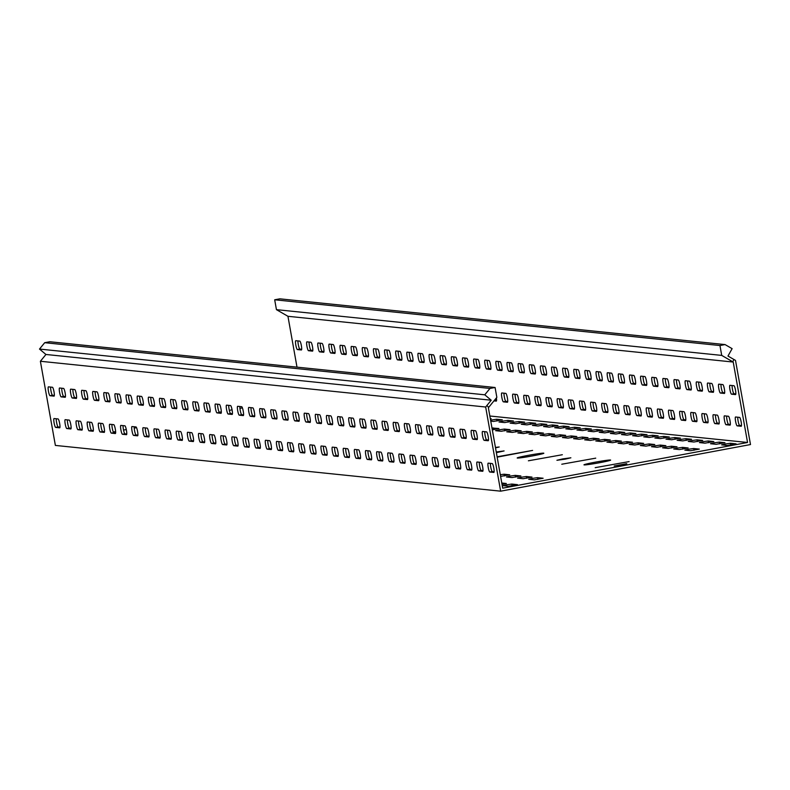 <?xml version="1.0" encoding="UTF-8"?>
<svg xmlns="http://www.w3.org/2000/svg" width="790" height="790" viewBox="0 0 790 790"><rect width="100%" height="100%" fill="white"/><g stroke="black" fill="none" stroke-linecap="round" stroke-linejoin="round"><path stroke-width="1.19" d="M532.835 455.85A13.529 0.652 -10.1 0 0 543.826 453.233A13.529 0.652 -10.1 0 0 528.164 455.366A13.529 0.652 -10.1 0 0 517.183 457.983A13.529 0.652 -10.1 0 0 532.835 455.85M496.367 452.65L504.089 450.932L496.248 451.979M599.63 462.703A13.529 0.652 -10.1 0 0 610.621 460.096A13.529 0.652 -10.1 0 0 594.959 462.229A13.529 0.652 -10.1 0 0 583.968 464.846A13.529 0.652 -10.1 0 0 599.63 462.703M565.126 459.158L570.874 457.795L562.678 458.911L556.92 460.284L565.126 459.158M510.399 430.945L506.736 431.814L512.374 432.416L521.183 430.807L515.554 430.214L510.399 430.945M499.27 429.8L495.607 430.678L501.235 431.271L510.054 429.661L504.415 429.069L499.27 429.8M532.658 433.236L529.004 434.105L534.633 434.707L543.451 433.098L537.812 432.495L532.658 433.236M521.528 432.091L517.865 432.959L523.503 433.562L532.312 431.952L526.683 431.36L521.528 432.091M599.452 440.099L595.788 440.968L601.427 441.561L610.236 439.961L604.607 439.359L599.452 440.099M588.323 438.954L584.659 439.823L590.298 440.425L599.106 438.815L593.468 438.213L588.323 438.954M621.72 442.38L618.057 443.259L623.685 443.852L632.504 442.242L626.865 441.65L621.72 442.38M610.581 441.245L606.918 442.114L612.556 442.706L621.375 441.106L615.736 440.504L610.581 441.245M554.926 435.527L551.262 436.396L556.901 436.988L565.709 435.379L560.08 434.786L554.926 435.527M543.796 434.382L540.133 435.25L545.762 435.843L554.58 434.243L548.941 433.641L543.796 434.382M577.184 437.808L573.53 438.677L579.159 439.279L587.977 437.67L582.339 437.077L577.184 437.808M566.055 436.663L562.391 437.541L568.03 438.134L576.838 436.524L571.21 435.932L566.055 436.663M688.505 449.243L684.841 450.122L690.48 450.715L699.298 449.105L693.66 448.513L688.505 449.243M521.222 477.239L517.559 478.118L523.187 478.71L532.006 477.101L526.367 476.508L521.222 477.239M677.376 448.108L673.712 448.977L679.351 449.569L688.159 447.969L682.53 447.367L677.376 448.108M510.083 476.103L506.42 476.972L512.058 477.565L520.877 475.965L515.238 475.363L510.083 476.103M532.351 478.385L528.688 479.254L534.326 479.856L543.135 478.246L537.506 477.654L532.351 478.385M643.978 444.671L640.315 445.54L645.953 446.143L654.762 444.533L649.133 443.941L643.978 444.671M632.849 443.526L629.186 444.405L634.824 444.997L643.633 443.388L638.004 442.795L632.849 443.526M666.246 446.962L662.583 447.831L668.212 448.424L677.03 446.824L671.391 446.222L666.246 446.962M655.107 445.817L651.454 446.686L657.082 447.288L665.901 445.678L660.262 445.076L655.107 445.817M536.064 424.546L532.401 425.415L538.039 426.017L546.848 424.408L541.219 423.815L536.064 424.546M524.935 423.401L521.272 424.279L526.9 424.872L535.719 423.262L530.08 422.67L524.935 423.401M558.323 426.837L554.669 427.706L560.298 428.299L569.116 426.699L563.477 426.096L558.323 426.837M547.194 425.692L543.53 426.56L549.168 427.163L557.977 425.553L552.348 424.951L547.194 425.692M490.758 421.159L493.513 421.435L502.322 419.836L496.683 419.233L490.58 420.152M513.796 422.255L510.133 423.134L515.771 423.726L524.59 422.117L518.951 421.524L513.796 422.255M502.667 421.119L499.004 421.988L504.642 422.581L513.451 420.981L507.822 420.379L502.667 421.119M625.117 433.7L621.454 434.569L627.092 435.162L635.901 433.562L630.272 432.959L625.117 433.7M613.988 432.555L610.324 433.424L615.963 434.026L624.771 432.416L619.133 431.814L613.988 432.555M647.385 435.981L643.722 436.86L649.35 437.453L658.169 435.843L652.53 435.25L647.385 435.981M636.246 434.846L632.593 435.715L638.221 436.307L647.04 434.697L641.401 434.105L636.246 434.846M580.591 429.118L576.927 429.997L582.566 430.59L591.374 428.98L585.745 428.387L580.591 429.118M569.462 427.983L565.798 428.851L571.427 429.444L580.245 427.844L574.606 427.242L569.462 427.983M602.859 431.409L599.195 432.278L604.824 432.881L613.642 431.271L608.004 430.678L602.859 431.409M591.72 430.264L588.056 431.133L593.695 431.735L602.513 430.125L596.875 429.533L591.72 430.264M714.17 442.844L710.506 443.723L716.145 444.316L724.963 442.706L719.325 442.114L714.17 442.844M703.041 441.709L699.377 442.578L705.016 443.17L713.824 441.561L708.196 440.968L703.041 441.709M506.686 484.784L503.023 485.662L508.661 486.255L517.47 484.645L511.841 484.053L506.686 484.784M725.309 443.99L721.645 444.859L727.274 445.461L736.092 443.852L730.454 443.259L725.309 443.99M669.644 438.272L665.98 439.141L671.619 439.744L680.427 438.134L674.798 437.541L669.644 438.272M658.514 437.127L654.851 437.996L660.489 438.598L669.298 436.988L663.669 436.396L658.514 437.127M691.912 440.563L688.248 441.432L693.887 442.025L702.695 440.425L697.057 439.823L691.912 440.563M680.773 439.418L677.119 440.287L682.748 440.889L691.566 439.279L685.927 438.677L680.773 439.418M488.161 436.386A4.513 0.751 -100.6 0 0 486.591 431.873L482.581 431.459A4.513 0.751 -100.6 0 0 482.542 431.459A4.513 0.751 -100.6 0 0 482.611 435.922A4.513 0.751 -100.6 0 0 484.161 440.336L488.171 440.741A4.513 0.751 -100.6 0 0 488.21 440.741A4.513 0.751 -100.6 0 0 488.161 436.386M477.022 435.241A4.513 0.751 -100.6 0 0 475.462 430.728L471.452 430.313A4.513 0.751 -100.6 0 0 471.413 430.323A4.513 0.751 -100.6 0 0 471.482 434.786A4.513 0.751 -100.6 0 0 473.032 439.191L477.041 439.605A4.513 0.751 -100.6 0 0 477.071 439.596A4.513 0.751 -100.6 0 0 477.022 435.241M465.893 434.105A4.513 0.751 -100.6 0 0 464.322 429.582L460.313 429.177A4.513 0.751 -100.6 0 0 460.284 429.177A4.513 0.751 -100.6 0 0 460.353 433.641A4.513 0.751 -100.6 0 0 461.893 438.045L465.903 438.46A4.513 0.751 -100.6 0 0 465.942 438.46A4.513 0.751 -100.6 0 0 465.893 434.105M454.764 432.959A4.513 0.751 -100.6 0 0 453.193 428.447L449.184 428.032A4.513 0.751 -100.6 0 0 449.145 428.032A4.513 0.751 -100.6 0 0 449.214 432.495A4.513 0.751 -100.6 0 0 450.764 436.9L454.773 437.314A4.513 0.751 -100.6 0 0 454.813 437.314A4.513 0.751 -100.6 0 0 454.764 432.959M443.634 431.814A4.513 0.751 -100.6 0 0 442.064 427.301L438.055 426.886A4.513 0.751 -100.6 0 0 438.016 426.886A4.513 0.751 -100.6 0 0 438.085 431.35A4.513 0.751 -100.6 0 0 439.635 435.754L443.644 436.169A4.513 0.751 -100.6 0 0 443.674 436.169A4.513 0.751 -100.6 0 0 443.634 431.814M432.495 430.669A4.513 0.751 -100.6 0 0 430.925 426.156L426.926 425.741A4.513 0.751 -100.6 0 0 426.886 425.741A4.513 0.751 -100.6 0 0 426.956 430.204A4.513 0.751 -100.6 0 0 428.506 434.619L432.505 435.023A4.513 0.751 -100.6 0 0 432.545 435.023A4.513 0.751 -100.6 0 0 432.495 430.669M421.366 429.523A4.513 0.751 -100.6 0 0 419.796 425.01L415.787 424.595A4.513 0.751 -100.6 0 0 415.757 424.595A4.513 0.751 -100.6 0 0 415.817 429.059A4.513 0.751 -100.6 0 0 417.367 433.473L421.376 433.878A4.513 0.751 -100.6 0 0 421.416 433.878A4.513 0.751 -100.6 0 0 421.366 429.523M410.237 428.387A4.513 0.751 -100.6 0 0 408.667 423.865L404.658 423.46A4.513 0.751 -100.6 0 0 404.618 423.46A4.513 0.751 -100.6 0 0 404.687 427.923A4.513 0.751 -100.6 0 0 406.238 432.328L410.247 432.742A4.513 0.751 -100.6 0 0 410.287 432.732A4.513 0.751 -100.6 0 0 410.237 428.387M399.108 427.242A4.513 0.751 -100.6 0 0 397.538 422.719L393.529 422.314A4.513 0.751 -100.6 0 0 393.489 422.314A4.513 0.751 -100.6 0 0 393.558 426.778A4.513 0.751 -100.6 0 0 395.109 431.182L399.118 431.597A4.513 0.751 -100.6 0 0 399.147 431.597A4.513 0.751 -100.6 0 0 399.108 427.242M387.969 426.096A4.513 0.751 -100.6 0 0 386.399 421.584L382.39 421.169A4.513 0.751 -100.6 0 0 382.36 421.169A4.513 0.751 -100.6 0 0 382.429 425.632A4.513 0.751 -100.6 0 0 383.979 430.037L387.979 430.451A4.513 0.751 -100.6 0 0 388.018 430.451A4.513 0.751 -100.6 0 0 387.969 426.096M376.84 424.951A4.513 0.751 -100.6 0 0 375.27 420.438L371.26 420.023A4.513 0.751 -100.6 0 0 371.221 420.023A4.513 0.751 -100.6 0 0 371.29 424.487A4.513 0.751 -100.6 0 0 372.841 428.891L376.85 429.306A4.513 0.751 -100.6 0 0 376.889 429.306A4.513 0.751 -100.6 0 0 376.84 424.951M365.711 423.805A4.513 0.751 -100.6 0 0 364.141 419.293L360.131 418.878A4.513 0.751 -100.6 0 0 360.092 418.878A4.513 0.751 -100.6 0 0 360.161 423.341A4.513 0.751 -100.6 0 0 361.711 427.755L365.721 428.16A4.513 0.751 -100.6 0 0 365.76 428.16A4.513 0.751 -100.6 0 0 365.711 423.805M354.572 422.66A4.513 0.751 -100.6 0 0 353.002 418.147L349.002 417.732A4.513 0.751 -100.6 0 0 348.963 417.742A4.513 0.751 -100.6 0 0 349.032 422.206A4.513 0.751 -100.6 0 0 350.582 426.61L354.582 427.015A4.513 0.751 -100.6 0 0 354.621 427.015A4.513 0.751 -100.6 0 0 354.572 422.66M343.443 421.524A4.513 0.751 -100.6 0 0 341.873 417.001L337.863 416.597A4.513 0.751 -100.6 0 0 337.834 416.597A4.513 0.751 -100.6 0 0 337.893 421.06A4.513 0.751 -100.6 0 0 339.443 425.464L343.453 425.879A4.513 0.751 -100.6 0 0 343.492 425.879A4.513 0.751 -100.6 0 0 343.443 421.524M332.313 420.379A4.513 0.751 -100.6 0 0 330.743 415.856L326.734 415.451A4.513 0.751 -100.6 0 0 326.695 415.451A4.513 0.751 -100.6 0 0 326.764 419.915A4.513 0.751 -100.6 0 0 328.314 424.319L332.323 424.734A4.513 0.751 -100.6 0 0 332.363 424.734A4.513 0.751 -100.6 0 0 332.313 420.379M321.184 419.233A4.513 0.751 -100.6 0 0 319.614 414.72L315.605 414.306A4.513 0.751 -100.6 0 0 315.566 414.306A4.513 0.751 -100.6 0 0 315.635 418.769A4.513 0.751 -100.6 0 0 317.185 423.173L321.194 423.588A4.513 0.751 -100.6 0 0 321.224 423.588A4.513 0.751 -100.6 0 0 321.184 419.233M310.045 418.088A4.513 0.751 -100.6 0 0 308.475 413.575L304.476 413.16A4.513 0.751 -100.6 0 0 304.436 413.16A4.513 0.751 -100.6 0 0 304.506 417.624A4.513 0.751 -100.6 0 0 306.056 422.028L310.055 422.443A4.513 0.751 -100.6 0 0 310.095 422.443A4.513 0.751 -100.6 0 0 310.045 418.088M298.916 416.942A4.513 0.751 -100.6 0 0 297.346 412.429L293.337 412.015A4.513 0.751 -100.6 0 0 293.297 412.015A4.513 0.751 -100.6 0 0 293.366 416.478A4.513 0.751 -100.6 0 0 294.917 420.892L298.926 421.297A4.513 0.751 -100.6 0 0 298.966 421.297A4.513 0.751 -100.6 0 0 298.916 416.942M287.787 415.797A4.513 0.751 -100.6 0 0 286.217 411.284L282.208 410.869A4.513 0.751 -100.6 0 0 282.168 410.879A4.513 0.751 -100.6 0 0 282.237 415.343A4.513 0.751 -100.6 0 0 283.788 419.747L287.797 420.162A4.513 0.751 -100.6 0 0 287.837 420.152A4.513 0.751 -100.6 0 0 287.787 415.797M276.648 414.661A4.513 0.751 -100.6 0 0 275.088 410.138L271.079 409.734A4.513 0.751 -100.6 0 0 271.039 409.734A4.513 0.751 -100.6 0 0 271.108 414.197A4.513 0.751 -100.6 0 0 272.659 418.601L276.668 419.016A4.513 0.751 -100.6 0 0 276.697 419.016A4.513 0.751 -100.6 0 0 276.648 414.661M265.519 413.516A4.513 0.751 -100.6 0 0 263.949 408.993L259.94 408.588A4.513 0.751 -100.6 0 0 259.91 408.588A4.513 0.751 -100.6 0 0 259.979 413.051A4.513 0.751 -100.6 0 0 261.52 417.456L265.529 417.871A4.513 0.751 -100.6 0 0 265.568 417.871A4.513 0.751 -100.6 0 0 265.519 413.516M254.39 412.37A4.513 0.751 -100.6 0 0 252.82 407.857L248.811 407.443A4.513 0.751 -100.6 0 0 248.771 407.443A4.513 0.751 -100.6 0 0 248.84 411.906A4.513 0.751 -100.6 0 0 250.391 416.31L254.4 416.725A4.513 0.751 -100.6 0 0 254.439 416.725A4.513 0.751 -100.6 0 0 254.39 412.37M243.261 411.225A4.513 0.751 -100.6 0 0 241.691 406.712L237.681 406.297A4.513 0.751 -100.6 0 0 237.642 406.297A4.513 0.751 -100.6 0 0 237.711 410.76A4.513 0.751 -100.6 0 0 239.261 415.175L243.271 415.579A4.513 0.751 -100.6 0 0 243.31 415.579A4.513 0.751 -100.6 0 0 243.261 411.225M232.122 410.079A4.513 0.751 -100.6 0 0 230.552 405.566L226.552 405.151A4.513 0.751 -100.6 0 0 226.513 405.151A4.513 0.751 -100.6 0 0 226.582 409.615A4.513 0.751 -100.6 0 0 228.132 414.029L232.132 414.434A4.513 0.751 -100.6 0 0 232.171 414.434A4.513 0.751 -100.6 0 0 232.122 410.079M220.993 408.934A4.513 0.751 -100.6 0 0 219.422 404.421L215.413 404.006A4.513 0.751 -100.6 0 0 215.384 404.016A4.513 0.751 -100.6 0 0 215.443 408.479A4.513 0.751 -100.6 0 0 216.993 412.884L221.003 413.298A4.513 0.751 -100.6 0 0 221.042 413.288A4.513 0.751 -100.6 0 0 220.993 408.934M209.864 407.798A4.513 0.751 -100.6 0 0 208.293 403.275L204.284 402.87A4.513 0.751 -100.6 0 0 204.245 402.87A4.513 0.751 -100.6 0 0 204.314 407.334A4.513 0.751 -100.6 0 0 205.864 411.738L209.873 412.153A4.513 0.751 -100.6 0 0 209.913 412.153A4.513 0.751 -100.6 0 0 209.864 407.798M198.734 406.653A4.513 0.751 -100.6 0 0 197.164 402.13L193.155 401.725A4.513 0.751 -100.6 0 0 193.115 401.725A4.513 0.751 -100.6 0 0 193.185 406.188A4.513 0.751 -100.6 0 0 194.735 410.593L198.744 411.007A4.513 0.751 -100.6 0 0 198.774 411.007A4.513 0.751 -100.6 0 0 198.734 406.653M187.595 405.507A4.513 0.751 -100.6 0 0 186.025 400.994L182.016 400.579A4.513 0.751 -100.6 0 0 181.986 400.579A4.513 0.751 -100.6 0 0 182.056 405.043A4.513 0.751 -100.6 0 0 183.606 409.447L187.605 409.862A4.513 0.751 -100.6 0 0 187.645 409.862A4.513 0.751 -100.6 0 0 187.595 405.507M176.466 404.362A4.513 0.751 -100.6 0 0 174.896 399.849L170.887 399.434A4.513 0.751 -100.6 0 0 170.847 399.434A4.513 0.751 -100.6 0 0 170.917 403.897A4.513 0.751 -100.6 0 0 172.467 408.312L176.476 408.716A4.513 0.751 -100.6 0 0 176.516 408.716A4.513 0.751 -100.6 0 0 176.466 404.362M165.337 403.216A4.513 0.751 -100.6 0 0 163.767 398.703L159.758 398.288A4.513 0.751 -100.6 0 0 159.718 398.288A4.513 0.751 -100.6 0 0 159.787 402.752A4.513 0.751 -100.6 0 0 161.338 407.166L165.347 407.571A4.513 0.751 -100.6 0 0 165.386 407.571A4.513 0.751 -100.6 0 0 165.337 403.216M154.198 402.08A4.513 0.751 -100.6 0 0 152.628 397.558L148.629 397.143A4.513 0.751 -100.6 0 0 148.589 397.153A4.513 0.751 -100.6 0 0 148.658 401.616A4.513 0.751 -100.6 0 0 150.209 406.021L154.218 406.435A4.513 0.751 -100.6 0 0 154.248 406.425A4.513 0.751 -100.6 0 0 154.198 402.08M76.275 394.072A4.513 0.751 -100.6 0 0 74.714 389.549L70.705 389.144A4.513 0.751 -100.6 0 0 70.666 389.144A4.513 0.751 -100.6 0 0 70.735 393.608A4.513 0.751 -100.6 0 0 72.285 398.012L76.294 398.427A4.513 0.751 -100.6 0 0 76.324 398.427A4.513 0.751 -100.6 0 0 76.275 394.072M87.413 395.217A4.513 0.751 -100.6 0 0 85.843 390.695L81.834 390.29A4.513 0.751 -100.6 0 0 81.795 390.29A4.513 0.751 -100.6 0 0 81.864 394.753A4.513 0.751 -100.6 0 0 83.414 399.157L87.423 399.572A4.513 0.751 -100.6 0 0 87.463 399.562A4.513 0.751 -100.6 0 0 87.413 395.217M98.543 396.353A4.513 0.751 -100.6 0 0 96.973 391.84L92.963 391.425A4.513 0.751 -100.6 0 0 92.924 391.425A4.513 0.751 -100.6 0 0 92.993 395.889A4.513 0.751 -100.6 0 0 94.543 400.303L98.552 400.708A4.513 0.751 -100.6 0 0 98.592 400.708A4.513 0.751 -100.6 0 0 98.543 396.353M109.672 397.498A4.513 0.751 -100.6 0 0 108.102 392.986L104.102 392.571A4.513 0.751 -100.6 0 0 104.063 392.571A4.513 0.751 -100.6 0 0 104.132 397.034A4.513 0.751 -100.6 0 0 105.682 401.448L109.682 401.853A4.513 0.751 -100.6 0 0 109.721 401.853A4.513 0.751 -100.6 0 0 109.672 397.498M120.811 398.644A4.513 0.751 -100.6 0 0 119.241 394.131L115.231 393.716A4.513 0.751 -100.6 0 0 115.192 393.716A4.513 0.751 -100.6 0 0 115.261 398.18A4.513 0.751 -100.6 0 0 116.811 402.584L120.821 402.999A4.513 0.751 -100.6 0 0 120.85 402.999A4.513 0.751 -100.6 0 0 120.811 398.644M54.016 391.781A4.513 0.751 -100.6 0 0 52.446 387.268L48.437 386.853A4.513 0.751 -100.6 0 0 48.397 386.853A4.513 0.751 -100.6 0 0 48.467 391.317A4.513 0.751 -100.6 0 0 50.017 395.721L54.026 396.136A4.513 0.751 -100.6 0 0 54.066 396.136A4.513 0.751 -100.6 0 0 54.016 391.781M131.94 399.789A4.513 0.751 -100.6 0 0 130.37 395.276L126.361 394.862A4.513 0.751 -100.6 0 0 126.321 394.862A4.513 0.751 -100.6 0 0 126.39 399.325A4.513 0.751 -100.6 0 0 127.941 403.729L131.95 404.144A4.513 0.751 -100.6 0 0 131.989 404.144A4.513 0.751 -100.6 0 0 131.94 399.789M143.069 400.935A4.513 0.751 -100.6 0 0 141.499 396.412L137.49 396.007A4.513 0.751 -100.6 0 0 137.46 396.007A4.513 0.751 -100.6 0 0 137.519 400.471A4.513 0.751 -100.6 0 0 139.07 404.875L143.079 405.29A4.513 0.751 -100.6 0 0 143.118 405.29A4.513 0.751 -100.6 0 0 143.069 400.935M65.145 392.926A4.513 0.751 -100.6 0 0 63.575 388.413L59.566 387.999A4.513 0.751 -100.6 0 0 59.536 387.999A4.513 0.751 -100.6 0 0 59.605 392.462A4.513 0.751 -100.6 0 0 61.146 396.866L65.155 397.281A4.513 0.751 -100.6 0 0 65.195 397.281A4.513 0.751 -100.6 0 0 65.145 392.926M735.51 390.23A4.513 0.751 -100.6 0 0 733.94 385.718L729.93 385.303A4.513 0.751 -100.6 0 0 729.901 385.303A4.513 0.751 -100.6 0 0 729.96 389.766A4.513 0.751 -100.6 0 0 731.51 394.18L735.52 394.585A4.513 0.751 -100.6 0 0 735.559 394.585A4.513 0.751 -100.6 0 0 735.51 390.23M724.381 389.085A4.513 0.751 -100.6 0 0 722.811 384.572L718.801 384.157A4.513 0.751 -100.6 0 0 718.762 384.167A4.513 0.751 -100.6 0 0 718.831 388.631A4.513 0.751 -100.6 0 0 720.381 393.035L724.39 393.44A4.513 0.751 -100.6 0 0 724.43 393.44A4.513 0.751 -100.6 0 0 724.381 389.085M713.251 387.949A4.513 0.751 -100.6 0 0 711.681 383.426L707.672 383.022A4.513 0.751 -100.6 0 0 707.633 383.022A4.513 0.751 -100.6 0 0 707.702 387.485A4.513 0.751 -100.6 0 0 709.252 391.889L713.261 392.304A4.513 0.751 -100.6 0 0 713.291 392.304A4.513 0.751 -100.6 0 0 713.251 387.949M702.113 386.804A4.513 0.751 -100.6 0 0 700.542 382.281L696.543 381.876A4.513 0.751 -100.6 0 0 696.504 381.876A4.513 0.751 -100.6 0 0 696.573 386.34A4.513 0.751 -100.6 0 0 698.123 390.744L702.122 391.159A4.513 0.751 -100.6 0 0 702.162 391.159A4.513 0.751 -100.6 0 0 702.113 386.804M690.983 385.658A4.513 0.751 -100.6 0 0 689.413 381.145L685.404 380.731A4.513 0.751 -100.6 0 0 685.365 380.731A4.513 0.751 -100.6 0 0 685.434 385.194A4.513 0.751 -100.6 0 0 686.984 389.598L690.993 390.013A4.513 0.751 -100.6 0 0 691.033 390.013A4.513 0.751 -100.6 0 0 690.983 385.658M679.854 384.513A4.513 0.751 -100.6 0 0 678.284 380L674.275 379.585A4.513 0.751 -100.6 0 0 674.235 379.585A4.513 0.751 -100.6 0 0 674.305 384.049A4.513 0.751 -100.6 0 0 675.855 388.453L679.864 388.868A4.513 0.751 -100.6 0 0 679.904 388.868A4.513 0.751 -100.6 0 0 679.854 384.513M668.715 383.367A4.513 0.751 -100.6 0 0 667.155 378.854L663.146 378.44A4.513 0.751 -100.6 0 0 663.106 378.44A4.513 0.751 -100.6 0 0 663.175 382.903A4.513 0.751 -100.6 0 0 664.726 387.317L668.735 387.722A4.513 0.751 -100.6 0 0 668.765 387.722A4.513 0.751 -100.6 0 0 668.715 383.367M657.586 382.222A4.513 0.751 -100.6 0 0 656.016 377.709L652.007 377.294A4.513 0.751 -100.6 0 0 651.977 377.304A4.513 0.751 -100.6 0 0 652.046 381.768A4.513 0.751 -100.6 0 0 653.587 386.172L657.596 386.587A4.513 0.751 -100.6 0 0 657.636 386.577A4.513 0.751 -100.6 0 0 657.586 382.222M646.457 381.086A4.513 0.751 -100.6 0 0 644.887 376.563L640.878 376.159A4.513 0.751 -100.6 0 0 640.838 376.159A4.513 0.751 -100.6 0 0 640.907 380.622A4.513 0.751 -100.6 0 0 642.458 385.026L646.467 385.441A4.513 0.751 -100.6 0 0 646.506 385.441A4.513 0.751 -100.6 0 0 646.457 381.086M635.328 379.941A4.513 0.751 -100.6 0 0 633.758 375.418L629.749 375.013A4.513 0.751 -100.6 0 0 629.709 375.013A4.513 0.751 -100.6 0 0 629.778 379.476A4.513 0.751 -100.6 0 0 631.329 383.881L635.338 384.296A4.513 0.751 -100.6 0 0 635.377 384.296A4.513 0.751 -100.6 0 0 635.328 379.941M624.189 378.795A4.513 0.751 -100.6 0 0 622.619 374.282L618.619 373.868A4.513 0.751 -100.6 0 0 618.58 373.868A4.513 0.751 -100.6 0 0 618.649 378.331A4.513 0.751 -100.6 0 0 620.199 382.735L624.199 383.15A4.513 0.751 -100.6 0 0 624.238 383.15A4.513 0.751 -100.6 0 0 624.189 378.795M613.06 377.65A4.513 0.751 -100.6 0 0 611.49 373.137L607.48 372.722A4.513 0.751 -100.6 0 0 607.451 372.722A4.513 0.751 -100.6 0 0 607.51 377.185A4.513 0.751 -100.6 0 0 609.06 381.6L613.07 382.005A4.513 0.751 -100.6 0 0 613.109 382.005A4.513 0.751 -100.6 0 0 613.06 377.65M601.931 376.504A4.513 0.751 -100.6 0 0 600.361 371.991L596.351 371.577A4.513 0.751 -100.6 0 0 596.312 371.577A4.513 0.751 -100.6 0 0 596.381 376.04A4.513 0.751 -100.6 0 0 597.931 380.454L601.94 380.859A4.513 0.751 -100.6 0 0 601.98 380.859A4.513 0.751 -100.6 0 0 601.931 376.504M590.802 375.359A4.513 0.751 -100.6 0 0 589.231 370.846L585.222 370.431A4.513 0.751 -100.6 0 0 585.183 370.441A4.513 0.751 -100.6 0 0 585.252 374.904A4.513 0.751 -100.6 0 0 586.802 379.309L590.811 379.723A4.513 0.751 -100.6 0 0 590.841 379.714A4.513 0.751 -100.6 0 0 590.802 375.359M579.663 374.223A4.513 0.751 -100.6 0 0 578.092 369.7L574.083 369.295A4.513 0.751 -100.6 0 0 574.054 369.295A4.513 0.751 -100.6 0 0 574.123 373.759A4.513 0.751 -100.6 0 0 575.673 378.163L579.672 378.578A4.513 0.751 -100.6 0 0 579.712 378.578A4.513 0.751 -100.6 0 0 579.663 374.223M568.533 373.078A4.513 0.751 -100.6 0 0 566.963 368.555L562.954 368.15A4.513 0.751 -100.6 0 0 562.914 368.15A4.513 0.751 -100.6 0 0 562.984 372.613A4.513 0.751 -100.6 0 0 564.534 377.018L568.543 377.432A4.513 0.751 -100.6 0 0 568.583 377.432A4.513 0.751 -100.6 0 0 568.533 373.078M557.404 371.932A4.513 0.751 -100.6 0 0 555.834 367.419L551.825 367.004A4.513 0.751 -100.6 0 0 551.785 367.004A4.513 0.751 -100.6 0 0 551.855 371.468A4.513 0.751 -100.6 0 0 553.405 375.872L557.414 376.287A4.513 0.751 -100.6 0 0 557.454 376.287A4.513 0.751 -100.6 0 0 557.404 371.932M546.265 370.787A4.513 0.751 -100.6 0 0 544.695 366.274L540.696 365.859A4.513 0.751 -100.6 0 0 540.656 365.859A4.513 0.751 -100.6 0 0 540.725 370.322A4.513 0.751 -100.6 0 0 542.276 374.737L546.285 375.141A4.513 0.751 -100.6 0 0 546.315 375.141A4.513 0.751 -100.6 0 0 546.265 370.787M535.136 369.641A4.513 0.751 -100.6 0 0 533.566 365.128L529.557 364.713A4.513 0.751 -100.6 0 0 529.527 364.713A4.513 0.751 -100.6 0 0 529.586 369.177A4.513 0.751 -100.6 0 0 531.137 373.591L535.146 373.996A4.513 0.751 -100.6 0 0 535.186 373.996A4.513 0.751 -100.6 0 0 535.136 369.641M524.007 368.496A4.513 0.751 -100.6 0 0 522.437 363.983L518.428 363.568A4.513 0.751 -100.6 0 0 518.388 363.578A4.513 0.751 -100.6 0 0 518.457 368.041A4.513 0.751 -100.6 0 0 520.008 372.446L524.017 372.86A4.513 0.751 -100.6 0 0 524.056 372.85A4.513 0.751 -100.6 0 0 524.007 368.496M512.878 367.36A4.513 0.751 -100.6 0 0 511.308 362.837L507.299 362.432A4.513 0.751 -100.6 0 0 507.259 362.432A4.513 0.751 -100.6 0 0 507.328 366.896A4.513 0.751 -100.6 0 0 508.879 371.3L512.888 371.715A4.513 0.751 -100.6 0 0 512.917 371.715A4.513 0.751 -100.6 0 0 512.878 367.36M501.739 366.214A4.513 0.751 -100.6 0 0 500.169 361.702L496.169 361.287A4.513 0.751 -100.6 0 0 496.13 361.287A4.513 0.751 -100.6 0 0 496.199 365.75A4.513 0.751 -100.6 0 0 497.749 370.154L501.749 370.569A4.513 0.751 -100.6 0 0 501.788 370.569A4.513 0.751 -100.6 0 0 501.739 366.214M490.61 365.069A4.513 0.751 -100.6 0 0 489.04 360.556L485.03 360.141A4.513 0.751 -100.6 0 0 484.991 360.141A4.513 0.751 -100.6 0 0 485.06 364.605A4.513 0.751 -100.6 0 0 486.61 369.009L490.62 369.424A4.513 0.751 -100.6 0 0 490.659 369.424A4.513 0.751 -100.6 0 0 490.61 365.069M479.481 363.923A4.513 0.751 -100.6 0 0 477.911 359.411L473.901 358.996A4.513 0.751 -100.6 0 0 473.862 358.996A4.513 0.751 -100.6 0 0 473.931 363.459A4.513 0.751 -100.6 0 0 475.481 367.873L479.49 368.278A4.513 0.751 -100.6 0 0 479.53 368.278A4.513 0.751 -100.6 0 0 479.481 363.923M468.342 362.778A4.513 0.751 -100.6 0 0 466.781 358.265L462.772 357.85A4.513 0.751 -100.6 0 0 462.733 357.85A4.513 0.751 -100.6 0 0 462.802 362.314A4.513 0.751 -100.6 0 0 464.352 366.728L468.361 367.133A4.513 0.751 -100.6 0 0 468.391 367.133A4.513 0.751 -100.6 0 0 468.342 362.778M457.213 361.642A4.513 0.751 -100.6 0 0 455.642 357.12L451.633 356.715A4.513 0.751 -100.6 0 0 451.603 356.715A4.513 0.751 -100.6 0 0 451.673 361.178A4.513 0.751 -100.6 0 0 453.213 365.582L457.222 365.997A4.513 0.751 -100.6 0 0 457.262 365.987A4.513 0.751 -100.6 0 0 457.213 361.642M446.083 360.497A4.513 0.751 -100.6 0 0 444.513 355.974L440.504 355.569A4.513 0.751 -100.6 0 0 440.465 355.569A4.513 0.751 -100.6 0 0 440.534 360.033A4.513 0.751 -100.6 0 0 442.084 364.437L446.093 364.852A4.513 0.751 -100.6 0 0 446.133 364.852A4.513 0.751 -100.6 0 0 446.083 360.497M434.954 359.351A4.513 0.751 -100.6 0 0 433.384 354.838L429.375 354.424A4.513 0.751 -100.6 0 0 429.335 354.424A4.513 0.751 -100.6 0 0 429.404 358.887A4.513 0.751 -100.6 0 0 430.955 363.291L434.964 363.706A4.513 0.751 -100.6 0 0 435.004 363.706A4.513 0.751 -100.6 0 0 434.954 359.351M423.815 358.206A4.513 0.751 -100.6 0 0 422.245 353.693L418.246 353.278A4.513 0.751 -100.6 0 0 418.206 353.278A4.513 0.751 -100.6 0 0 418.275 357.742A4.513 0.751 -100.6 0 0 419.826 362.146L423.825 362.561A4.513 0.751 -100.6 0 0 423.865 362.561A4.513 0.751 -100.6 0 0 423.815 358.206M412.686 357.06A4.513 0.751 -100.6 0 0 411.116 352.547L407.107 352.133A4.513 0.751 -100.6 0 0 407.077 352.133A4.513 0.751 -100.6 0 0 407.136 356.596A4.513 0.751 -100.6 0 0 408.687 361.01L412.696 361.415A4.513 0.751 -100.6 0 0 412.736 361.415A4.513 0.751 -100.6 0 0 412.686 357.06M401.557 355.915A4.513 0.751 -100.6 0 0 399.987 351.402L395.978 350.987A4.513 0.751 -100.6 0 0 395.938 350.997A4.513 0.751 -100.6 0 0 396.007 355.46A4.513 0.751 -100.6 0 0 397.558 359.865L401.567 360.27A4.513 0.751 -100.6 0 0 401.606 360.27A4.513 0.751 -100.6 0 0 401.557 355.915M323.633 347.916A4.513 0.751 -100.6 0 0 322.063 343.393L318.054 342.988A4.513 0.751 -100.6 0 0 318.015 342.988A4.513 0.751 -100.6 0 0 318.084 347.452A4.513 0.751 -100.6 0 0 319.634 351.856L323.643 352.271A4.513 0.751 -100.6 0 0 323.683 352.271A4.513 0.751 -100.6 0 0 323.633 347.916M334.762 349.052A4.513 0.751 -100.6 0 0 333.192 344.539L329.183 344.124A4.513 0.751 -100.6 0 0 329.154 344.134A4.513 0.751 -100.6 0 0 329.213 348.597A4.513 0.751 -100.6 0 0 330.763 353.002L334.772 353.416A4.513 0.751 -100.6 0 0 334.812 353.406A4.513 0.751 -100.6 0 0 334.762 349.052M345.892 350.197A4.513 0.751 -100.6 0 0 344.322 345.684L340.322 345.269A4.513 0.751 -100.6 0 0 340.283 345.269A4.513 0.751 -100.6 0 0 340.352 349.733A4.513 0.751 -100.6 0 0 341.902 354.147L345.911 354.552A4.513 0.751 -100.6 0 0 345.941 354.552A4.513 0.751 -100.6 0 0 345.892 350.197M357.031 351.343A4.513 0.751 -100.6 0 0 355.46 346.83L351.451 346.415A4.513 0.751 -100.6 0 0 351.412 346.415A4.513 0.751 -100.6 0 0 351.481 350.879A4.513 0.751 -100.6 0 0 353.031 355.283L357.041 355.697A4.513 0.751 -100.6 0 0 357.08 355.697A4.513 0.751 -100.6 0 0 357.031 351.343M368.16 352.488A4.513 0.751 -100.6 0 0 366.59 347.975L362.58 347.56A4.513 0.751 -100.6 0 0 362.541 347.56A4.513 0.751 -100.6 0 0 362.61 352.024A4.513 0.751 -100.6 0 0 364.16 356.428L368.17 356.843A4.513 0.751 -100.6 0 0 368.209 356.843A4.513 0.751 -100.6 0 0 368.16 352.488M301.365 345.625A4.513 0.751 -100.6 0 0 299.795 341.112L295.796 340.697A4.513 0.751 -100.6 0 0 295.756 340.697A4.513 0.751 -100.6 0 0 295.825 345.161A4.513 0.751 -100.6 0 0 297.376 349.565L301.375 349.98A4.513 0.751 -100.6 0 0 301.415 349.98A4.513 0.751 -100.6 0 0 301.365 345.625M379.289 353.634A4.513 0.751 -100.6 0 0 377.719 349.111L373.719 348.706A4.513 0.751 -100.6 0 0 373.68 348.706A4.513 0.751 -100.6 0 0 373.749 353.17A4.513 0.751 -100.6 0 0 375.299 357.574L379.299 357.988A4.513 0.751 -100.6 0 0 379.338 357.988A4.513 0.751 -100.6 0 0 379.289 353.634M390.428 354.779A4.513 0.751 -100.6 0 0 388.858 350.256L384.849 349.851A4.513 0.751 -100.6 0 0 384.809 349.851A4.513 0.751 -100.6 0 0 384.878 354.315A4.513 0.751 -100.6 0 0 386.428 358.719L390.438 359.134A4.513 0.751 -100.6 0 0 390.467 359.134A4.513 0.751 -100.6 0 0 390.428 354.779M312.504 346.771A4.513 0.751 -100.6 0 0 310.934 342.248L306.925 341.843A4.513 0.751 -100.6 0 0 306.885 341.843A4.513 0.751 -100.6 0 0 306.954 346.306A4.513 0.751 -100.6 0 0 308.505 350.711L312.514 351.125A4.513 0.751 -100.6 0 0 312.544 351.125A4.513 0.751 -100.6 0 0 312.504 346.771M493.799 468.075A4.513 0.751 -100.6 0 0 492.229 463.562L488.23 463.147A4.513 0.751 -100.6 0 0 488.19 463.147A4.513 0.751 -100.6 0 0 488.26 467.611A4.513 0.751 -100.6 0 0 489.81 472.015L493.809 472.43A4.513 0.751 -100.6 0 0 493.849 472.43A4.513 0.751 -100.6 0 0 493.799 468.075M482.67 466.93A4.513 0.751 -100.6 0 0 481.1 462.417L477.091 462.002A4.513 0.751 -100.6 0 0 477.051 462.002A4.513 0.751 -100.6 0 0 477.121 466.465A4.513 0.751 -100.6 0 0 478.671 470.88L482.68 471.284A4.513 0.751 -100.6 0 0 482.72 471.284A4.513 0.751 -100.6 0 0 482.67 466.93M471.541 465.784A4.513 0.751 -100.6 0 0 469.971 461.271L465.962 460.856A4.513 0.751 -100.6 0 0 465.922 460.856A4.513 0.751 -100.6 0 0 465.991 465.32A4.513 0.751 -100.6 0 0 467.542 469.734L471.551 470.139A4.513 0.751 -100.6 0 0 471.591 470.139A4.513 0.751 -100.6 0 0 471.541 465.784M460.402 464.639A4.513 0.751 -100.6 0 0 458.842 460.126L454.833 459.711A4.513 0.751 -100.6 0 0 454.793 459.721A4.513 0.751 -100.6 0 0 454.862 464.184A4.513 0.751 -100.6 0 0 456.413 468.589L460.422 469.003A4.513 0.751 -100.6 0 0 460.452 468.993A4.513 0.751 -100.6 0 0 460.402 464.639M449.273 463.503A4.513 0.751 -100.6 0 0 447.703 458.98L443.694 458.575A4.513 0.751 -100.6 0 0 443.664 458.575A4.513 0.751 -100.6 0 0 443.733 463.039A4.513 0.751 -100.6 0 0 445.274 467.443L449.283 467.858A4.513 0.751 -100.6 0 0 449.322 467.858A4.513 0.751 -100.6 0 0 449.273 463.503M438.144 462.357A4.513 0.751 -100.6 0 0 436.574 457.835L432.565 457.43A4.513 0.751 -100.6 0 0 432.525 457.43A4.513 0.751 -100.6 0 0 432.594 461.893A4.513 0.751 -100.6 0 0 434.144 466.298L438.154 466.712A4.513 0.751 -100.6 0 0 438.193 466.712A4.513 0.751 -100.6 0 0 438.144 462.357M427.015 461.212A4.513 0.751 -100.6 0 0 425.445 456.699L421.435 456.284A4.513 0.751 -100.6 0 0 421.396 456.284A4.513 0.751 -100.6 0 0 421.465 460.748A4.513 0.751 -100.6 0 0 423.015 465.152L427.025 465.567A4.513 0.751 -100.6 0 0 427.054 465.567A4.513 0.751 -100.6 0 0 427.015 461.212M415.876 460.066A4.513 0.751 -100.6 0 0 414.306 455.553L410.306 455.139A4.513 0.751 -100.6 0 0 410.267 455.139A4.513 0.751 -100.6 0 0 410.336 459.602A4.513 0.751 -100.6 0 0 411.886 464.016L415.886 464.421A4.513 0.751 -100.6 0 0 415.925 464.421A4.513 0.751 -100.6 0 0 415.876 460.066M404.747 458.921A4.513 0.751 -100.6 0 0 403.176 454.408L399.167 453.993A4.513 0.751 -100.6 0 0 399.138 453.993A4.513 0.751 -100.6 0 0 399.197 458.457A4.513 0.751 -100.6 0 0 400.747 462.871L404.757 463.276A4.513 0.751 -100.6 0 0 404.796 463.276A4.513 0.751 -100.6 0 0 404.747 458.921M393.618 457.775A4.513 0.751 -100.6 0 0 392.047 453.263L388.038 452.848A4.513 0.751 -100.6 0 0 387.999 452.858A4.513 0.751 -100.6 0 0 388.068 457.321A4.513 0.751 -100.6 0 0 389.618 461.725L393.627 462.14A4.513 0.751 -100.6 0 0 393.667 462.13A4.513 0.751 -100.6 0 0 393.618 457.775M382.478 456.64A4.513 0.751 -100.6 0 0 380.918 452.117L376.909 451.712A4.513 0.751 -100.6 0 0 376.87 451.712A4.513 0.751 -100.6 0 0 376.939 456.176A4.513 0.751 -100.6 0 0 378.489 460.58L382.498 460.995A4.513 0.751 -100.6 0 0 382.528 460.995A4.513 0.751 -100.6 0 0 382.478 456.64M371.349 455.494A4.513 0.751 -100.6 0 0 369.779 450.981L365.77 450.567A4.513 0.751 -100.6 0 0 365.74 450.567A4.513 0.751 -100.6 0 0 365.81 455.03A4.513 0.751 -100.6 0 0 367.35 459.434L371.359 459.849A4.513 0.751 -100.6 0 0 371.399 459.849A4.513 0.751 -100.6 0 0 371.349 455.494M360.22 454.349A4.513 0.751 -100.6 0 0 358.65 449.836L354.641 449.421A4.513 0.751 -100.6 0 0 354.601 449.421A4.513 0.751 -100.6 0 0 354.671 453.885A4.513 0.751 -100.6 0 0 356.221 458.289L360.23 458.704A4.513 0.751 -100.6 0 0 360.27 458.704A4.513 0.751 -100.6 0 0 360.22 454.349M349.091 453.203A4.513 0.751 -100.6 0 0 347.521 448.69L343.512 448.276A4.513 0.751 -100.6 0 0 343.472 448.276A4.513 0.751 -100.6 0 0 343.541 452.739A4.513 0.751 -100.6 0 0 345.092 457.153L349.101 457.558A4.513 0.751 -100.6 0 0 349.141 457.558A4.513 0.751 -100.6 0 0 349.091 453.203M337.952 452.058A4.513 0.751 -100.6 0 0 336.382 447.545L332.383 447.13A4.513 0.751 -100.6 0 0 332.343 447.13A4.513 0.751 -100.6 0 0 332.412 451.594A4.513 0.751 -100.6 0 0 333.963 456.008L337.962 456.413A4.513 0.751 -100.6 0 0 338.001 456.413A4.513 0.751 -100.6 0 0 337.952 452.058M326.823 450.922A4.513 0.751 -100.6 0 0 325.253 446.399L321.244 445.995A4.513 0.751 -100.6 0 0 321.214 445.995A4.513 0.751 -100.6 0 0 321.273 450.458A4.513 0.751 -100.6 0 0 322.824 454.862L326.833 455.277A4.513 0.751 -100.6 0 0 326.872 455.267A4.513 0.751 -100.6 0 0 326.823 450.922M315.694 449.777A4.513 0.751 -100.6 0 0 314.124 445.254L310.115 444.849A4.513 0.751 -100.6 0 0 310.075 444.849A4.513 0.751 -100.6 0 0 310.144 449.312A4.513 0.751 -100.6 0 0 311.695 453.717L315.704 454.132A4.513 0.751 -100.6 0 0 315.743 454.132A4.513 0.751 -100.6 0 0 315.694 449.777M304.565 448.631A4.513 0.751 -100.6 0 0 302.995 444.118L298.985 443.704A4.513 0.751 -100.6 0 0 298.946 443.704A4.513 0.751 -100.6 0 0 299.015 448.167A4.513 0.751 -100.6 0 0 300.565 452.571L304.575 452.986A4.513 0.751 -100.6 0 0 304.604 452.986A4.513 0.751 -100.6 0 0 304.565 448.631M293.426 447.486A4.513 0.751 -100.6 0 0 291.856 442.973L287.856 442.558A4.513 0.751 -100.6 0 0 287.817 442.558A4.513 0.751 -100.6 0 0 287.886 447.022A4.513 0.751 -100.6 0 0 289.436 451.426L293.436 451.841A4.513 0.751 -100.6 0 0 293.475 451.841A4.513 0.751 -100.6 0 0 293.426 447.486M282.297 446.34A4.513 0.751 -100.6 0 0 280.726 441.827L276.717 441.413A4.513 0.751 -100.6 0 0 276.678 441.413A4.513 0.751 -100.6 0 0 276.747 445.876A4.513 0.751 -100.6 0 0 278.297 450.29L282.307 450.695A4.513 0.751 -100.6 0 0 282.346 450.695A4.513 0.751 -100.6 0 0 282.297 446.34M271.168 445.195A4.513 0.751 -100.6 0 0 269.597 440.682L265.588 440.267A4.513 0.751 -100.6 0 0 265.549 440.277A4.513 0.751 -100.6 0 0 265.618 444.74A4.513 0.751 -100.6 0 0 267.168 449.145L271.177 449.55A4.513 0.751 -100.6 0 0 271.217 449.55A4.513 0.751 -100.6 0 0 271.168 445.195M260.029 444.059A4.513 0.751 -100.6 0 0 258.468 439.536L254.459 439.131A4.513 0.751 -100.6 0 0 254.419 439.131A4.513 0.751 -100.6 0 0 254.489 443.595A4.513 0.751 -100.6 0 0 256.039 447.999L260.048 448.414A4.513 0.751 -100.6 0 0 260.078 448.414A4.513 0.751 -100.6 0 0 260.029 444.059M248.899 442.913A4.513 0.751 -100.6 0 0 247.329 438.391L243.32 437.986A4.513 0.751 -100.6 0 0 243.29 437.986A4.513 0.751 -100.6 0 0 243.359 442.449A4.513 0.751 -100.6 0 0 244.9 446.854L248.909 447.268A4.513 0.751 -100.6 0 0 248.949 447.268A4.513 0.751 -100.6 0 0 248.899 442.913M237.77 441.768A4.513 0.751 -100.6 0 0 236.2 437.255L232.191 436.84A4.513 0.751 -100.6 0 0 232.151 436.84A4.513 0.751 -100.6 0 0 232.221 441.304A4.513 0.751 -100.6 0 0 233.771 445.708L237.78 446.123A4.513 0.751 -100.6 0 0 237.82 446.123A4.513 0.751 -100.6 0 0 237.77 441.768M226.641 440.623A4.513 0.751 -100.6 0 0 225.071 436.11L221.062 435.695A4.513 0.751 -100.6 0 0 221.022 435.695A4.513 0.751 -100.6 0 0 221.091 440.158A4.513 0.751 -100.6 0 0 222.642 444.563L226.651 444.977A4.513 0.751 -100.6 0 0 226.681 444.977A4.513 0.751 -100.6 0 0 226.641 440.623M215.502 439.477A4.513 0.751 -100.6 0 0 213.932 434.964L209.933 434.549A4.513 0.751 -100.6 0 0 209.893 434.549A4.513 0.751 -100.6 0 0 209.962 439.013A4.513 0.751 -100.6 0 0 211.513 443.427L215.512 443.832A4.513 0.751 -100.6 0 0 215.552 443.832A4.513 0.751 -100.6 0 0 215.502 439.477M204.373 438.332A4.513 0.751 -100.6 0 0 202.803 433.819L198.794 433.404A4.513 0.751 -100.6 0 0 198.764 433.414A4.513 0.751 -100.6 0 0 198.823 437.877A4.513 0.751 -100.6 0 0 200.374 442.281L204.383 442.696A4.513 0.751 -100.6 0 0 204.422 442.686A4.513 0.751 -100.6 0 0 204.373 438.332M193.244 437.196A4.513 0.751 -100.6 0 0 191.674 432.673L187.665 432.268A4.513 0.751 -100.6 0 0 187.625 432.268A4.513 0.751 -100.6 0 0 187.694 436.732A4.513 0.751 -100.6 0 0 189.244 441.136L193.254 441.551A4.513 0.751 -100.6 0 0 193.293 441.551A4.513 0.751 -100.6 0 0 193.244 437.196M182.105 436.05A4.513 0.751 -100.6 0 0 180.545 431.528L176.535 431.123A4.513 0.751 -100.6 0 0 176.496 431.123A4.513 0.751 -100.6 0 0 176.565 435.586A4.513 0.751 -100.6 0 0 178.115 439.99L182.125 440.405A4.513 0.751 -100.6 0 0 182.154 440.405A4.513 0.751 -100.6 0 0 182.105 436.05M170.976 434.905A4.513 0.751 -100.6 0 0 169.406 430.392L165.396 429.977A4.513 0.751 -100.6 0 0 165.367 429.977A4.513 0.751 -100.6 0 0 165.436 434.441A4.513 0.751 -100.6 0 0 166.986 438.845L170.986 439.26A4.513 0.751 -100.6 0 0 171.025 439.26A4.513 0.751 -100.6 0 0 170.976 434.905M159.847 433.759A4.513 0.751 -100.6 0 0 158.276 429.247L154.267 428.832A4.513 0.751 -100.6 0 0 154.228 428.832A4.513 0.751 -100.6 0 0 154.297 433.295A4.513 0.751 -100.6 0 0 155.847 437.709L159.857 438.114A4.513 0.751 -100.6 0 0 159.896 438.114A4.513 0.751 -100.6 0 0 159.847 433.759M81.923 425.751A4.513 0.751 -100.6 0 0 80.353 421.238L76.344 420.823A4.513 0.751 -100.6 0 0 76.304 420.823A4.513 0.751 -100.6 0 0 76.373 425.287A4.513 0.751 -100.6 0 0 77.924 429.701L81.933 430.106A4.513 0.751 -100.6 0 0 81.972 430.106A4.513 0.751 -100.6 0 0 81.923 425.751M93.052 426.896A4.513 0.751 -100.6 0 0 91.482 422.383L87.483 421.969A4.513 0.751 -100.6 0 0 87.443 421.969A4.513 0.751 -100.6 0 0 87.512 426.432A4.513 0.751 -100.6 0 0 89.063 430.846L93.062 431.251A4.513 0.751 -100.6 0 0 93.102 431.251A4.513 0.751 -100.6 0 0 93.052 426.896M104.191 428.042A4.513 0.751 -100.6 0 0 102.621 423.529L98.612 423.114A4.513 0.751 -100.6 0 0 98.572 423.114A4.513 0.751 -100.6 0 0 98.641 427.578A4.513 0.751 -100.6 0 0 100.192 431.982L104.201 432.397A4.513 0.751 -100.6 0 0 104.231 432.397A4.513 0.751 -100.6 0 0 104.191 428.042M115.32 429.187A4.513 0.751 -100.6 0 0 113.75 424.665L109.741 424.26A4.513 0.751 -100.6 0 0 109.701 424.26A4.513 0.751 -100.6 0 0 109.77 428.723A4.513 0.751 -100.6 0 0 111.321 433.127L115.33 433.542A4.513 0.751 -100.6 0 0 115.37 433.542A4.513 0.751 -100.6 0 0 115.32 429.187M126.449 430.333A4.513 0.751 -100.6 0 0 124.879 425.81L120.87 425.405A4.513 0.751 -100.6 0 0 120.84 425.405A4.513 0.751 -100.6 0 0 120.9 429.869A4.513 0.751 -100.6 0 0 122.45 434.273L126.459 434.688A4.513 0.751 -100.6 0 0 126.499 434.688A4.513 0.751 -100.6 0 0 126.449 430.333M59.655 423.47A4.513 0.751 -100.6 0 0 58.095 418.947L54.085 418.542A4.513 0.751 -100.6 0 0 54.046 418.542A4.513 0.751 -100.6 0 0 54.115 423.006A4.513 0.751 -100.6 0 0 55.665 427.41L59.675 427.825A4.513 0.751 -100.6 0 0 59.704 427.825A4.513 0.751 -100.6 0 0 59.655 423.47M137.578 431.468A4.513 0.751 -100.6 0 0 136.008 426.956L132.009 426.541A4.513 0.751 -100.6 0 0 131.969 426.551A4.513 0.751 -100.6 0 0 132.039 431.014A4.513 0.751 -100.6 0 0 133.589 435.418L137.588 435.833A4.513 0.751 -100.6 0 0 137.628 435.823A4.513 0.751 -100.6 0 0 137.578 431.468M148.718 432.614A4.513 0.751 -100.6 0 0 147.147 428.101L143.138 427.686A4.513 0.751 -100.6 0 0 143.099 427.686A4.513 0.751 -100.6 0 0 143.168 432.15A4.513 0.751 -100.6 0 0 144.718 436.564L148.727 436.969A4.513 0.751 -100.6 0 0 148.767 436.969A4.513 0.751 -100.6 0 0 148.718 432.614M70.794 424.615A4.513 0.751 -100.6 0 0 69.224 420.092L65.215 419.678A4.513 0.751 -100.6 0 0 65.175 419.688A4.513 0.751 -100.6 0 0 65.244 424.151A4.513 0.751 -100.6 0 0 66.794 428.555L70.804 428.97A4.513 0.751 -100.6 0 0 70.843 428.96A4.513 0.751 -100.6 0 0 70.794 424.615M741.158 421.919A4.513 0.751 -100.6 0 0 739.588 417.406L735.579 416.992A4.513 0.751 -100.6 0 0 735.539 416.992A4.513 0.751 -100.6 0 0 735.609 421.455A4.513 0.751 -100.6 0 0 737.159 425.859L741.168 426.274A4.513 0.751 -100.6 0 0 741.208 426.274A4.513 0.751 -100.6 0 0 741.158 421.919M730.019 420.774A4.513 0.751 -100.6 0 0 728.449 416.261L724.45 415.846A4.513 0.751 -100.6 0 0 724.41 415.846A4.513 0.751 -100.6 0 0 724.479 420.31A4.513 0.751 -100.6 0 0 726.03 424.714L730.029 425.129A4.513 0.751 -100.6 0 0 730.069 425.129A4.513 0.751 -100.6 0 0 730.019 420.774M718.89 419.628A4.513 0.751 -100.6 0 0 717.32 415.115L713.311 414.701A4.513 0.751 -100.6 0 0 713.281 414.701A4.513 0.751 -100.6 0 0 713.34 419.164A4.513 0.751 -100.6 0 0 714.891 423.578L718.9 423.983A4.513 0.751 -100.6 0 0 718.939 423.983A4.513 0.751 -100.6 0 0 718.89 419.628M707.761 418.483A4.513 0.751 -100.6 0 0 706.191 413.97L702.182 413.555A4.513 0.751 -100.6 0 0 702.142 413.555A4.513 0.751 -100.6 0 0 702.211 418.019A4.513 0.751 -100.6 0 0 703.762 422.433L707.771 422.838A4.513 0.751 -100.6 0 0 707.81 422.838A4.513 0.751 -100.6 0 0 707.761 418.483M696.632 417.347A4.513 0.751 -100.6 0 0 695.062 412.824L691.053 412.42A4.513 0.751 -100.6 0 0 691.013 412.42A4.513 0.751 -100.6 0 0 691.082 416.883A4.513 0.751 -100.6 0 0 692.633 421.287L696.642 421.702A4.513 0.751 -100.6 0 0 696.671 421.692A4.513 0.751 -100.6 0 0 696.632 417.347M685.493 416.202A4.513 0.751 -100.6 0 0 683.923 411.679L679.923 411.274A4.513 0.751 -100.6 0 0 679.884 411.274A4.513 0.751 -100.6 0 0 679.953 415.738A4.513 0.751 -100.6 0 0 681.503 420.142L685.503 420.557A4.513 0.751 -100.6 0 0 685.542 420.557A4.513 0.751 -100.6 0 0 685.493 416.202M674.364 415.056A4.513 0.751 -100.6 0 0 672.794 410.543L668.784 410.129A4.513 0.751 -100.6 0 0 668.745 410.129A4.513 0.751 -100.6 0 0 668.814 414.592A4.513 0.751 -100.6 0 0 670.364 418.996L674.374 419.411A4.513 0.751 -100.6 0 0 674.413 419.411A4.513 0.751 -100.6 0 0 674.364 415.056M663.235 413.911A4.513 0.751 -100.6 0 0 661.664 409.398L657.655 408.983A4.513 0.751 -100.6 0 0 657.616 408.983A4.513 0.751 -100.6 0 0 657.685 413.447A4.513 0.751 -100.6 0 0 659.235 417.851L663.245 418.266A4.513 0.751 -100.6 0 0 663.284 418.266A4.513 0.751 -100.6 0 0 663.235 413.911M652.096 412.765A4.513 0.751 -100.6 0 0 650.535 408.252L646.526 407.838A4.513 0.751 -100.6 0 0 646.487 407.838A4.513 0.751 -100.6 0 0 646.556 412.301A4.513 0.751 -100.6 0 0 648.106 416.715L652.115 417.12A4.513 0.751 -100.6 0 0 652.145 417.12A4.513 0.751 -100.6 0 0 652.096 412.765M640.967 411.62A4.513 0.751 -100.6 0 0 639.396 407.107L635.387 406.692A4.513 0.751 -100.6 0 0 635.357 406.702A4.513 0.751 -100.6 0 0 635.427 411.165A4.513 0.751 -100.6 0 0 636.967 415.57L640.976 415.975A4.513 0.751 -100.6 0 0 641.016 415.975A4.513 0.751 -100.6 0 0 640.967 411.62M629.837 410.484A4.513 0.751 -100.6 0 0 628.267 405.961L624.258 405.556A4.513 0.751 -100.6 0 0 624.219 405.556A4.513 0.751 -100.6 0 0 624.288 410.02A4.513 0.751 -100.6 0 0 625.838 414.424L629.847 414.839A4.513 0.751 -100.6 0 0 629.887 414.839A4.513 0.751 -100.6 0 0 629.837 410.484M618.708 409.339A4.513 0.751 -100.6 0 0 617.138 404.816L613.129 404.411A4.513 0.751 -100.6 0 0 613.089 404.411A4.513 0.751 -100.6 0 0 613.159 408.874A4.513 0.751 -100.6 0 0 614.709 413.279L618.718 413.693A4.513 0.751 -100.6 0 0 618.748 413.693A4.513 0.751 -100.6 0 0 618.708 409.339M607.569 408.193A4.513 0.751 -100.6 0 0 605.999 403.68L602 403.265A4.513 0.751 -100.6 0 0 601.96 403.265A4.513 0.751 -100.6 0 0 602.029 407.729A4.513 0.751 -100.6 0 0 603.58 412.133L607.579 412.548A4.513 0.751 -100.6 0 0 607.619 412.548A4.513 0.751 -100.6 0 0 607.569 408.193M596.44 407.048A4.513 0.751 -100.6 0 0 594.87 402.535L590.861 402.12A4.513 0.751 -100.6 0 0 590.831 402.12A4.513 0.751 -100.6 0 0 590.89 406.583A4.513 0.751 -100.6 0 0 592.441 410.988L596.45 411.402A4.513 0.751 -100.6 0 0 596.49 411.402A4.513 0.751 -100.6 0 0 596.44 407.048M585.311 405.902A4.513 0.751 -100.6 0 0 583.741 401.389L579.732 400.974A4.513 0.751 -100.6 0 0 579.692 400.974A4.513 0.751 -100.6 0 0 579.761 405.438A4.513 0.751 -100.6 0 0 581.312 409.852L585.321 410.257A4.513 0.751 -100.6 0 0 585.36 410.257A4.513 0.751 -100.6 0 0 585.311 405.902M574.172 404.757A4.513 0.751 -100.6 0 0 572.612 400.244L568.602 399.829A4.513 0.751 -100.6 0 0 568.563 399.839A4.513 0.751 -100.6 0 0 568.632 404.302A4.513 0.751 -100.6 0 0 570.183 408.707L574.192 409.121A4.513 0.751 -100.6 0 0 574.221 409.111A4.513 0.751 -100.6 0 0 574.172 404.757M563.043 403.621A4.513 0.751 -100.6 0 0 561.473 399.098L557.463 398.693A4.513 0.751 -100.6 0 0 557.434 398.693A4.513 0.751 -100.6 0 0 557.503 403.157A4.513 0.751 -100.6 0 0 559.053 407.561L563.053 407.976A4.513 0.751 -100.6 0 0 563.092 407.976A4.513 0.751 -100.6 0 0 563.043 403.621M551.914 402.475A4.513 0.751 -100.6 0 0 550.344 397.953L546.334 397.548A4.513 0.751 -100.6 0 0 546.295 397.548A4.513 0.751 -100.6 0 0 546.364 402.011A4.513 0.751 -100.6 0 0 547.914 406.416L551.924 406.83A4.513 0.751 -100.6 0 0 551.963 406.83A4.513 0.751 -100.6 0 0 551.914 402.475M540.785 401.33A4.513 0.751 -100.6 0 0 539.215 396.817L535.205 396.402A4.513 0.751 -100.6 0 0 535.166 396.402A4.513 0.751 -100.6 0 0 535.235 400.866A4.513 0.751 -100.6 0 0 536.785 405.27L540.794 405.685A4.513 0.751 -100.6 0 0 540.834 405.685A4.513 0.751 -100.6 0 0 540.785 401.33M529.646 400.184A4.513 0.751 -100.6 0 0 528.076 395.672L524.076 395.257A4.513 0.751 -100.6 0 0 524.037 395.257A4.513 0.751 -100.6 0 0 524.106 399.72A4.513 0.751 -100.6 0 0 525.656 404.134L529.656 404.539A4.513 0.751 -100.6 0 0 529.695 404.539A4.513 0.751 -100.6 0 0 529.646 400.184M518.517 399.039A4.513 0.751 -100.6 0 0 516.946 394.526L512.937 394.111A4.513 0.751 -100.6 0 0 512.908 394.111A4.513 0.751 -100.6 0 0 512.967 398.575A4.513 0.751 -100.6 0 0 514.517 402.989L518.526 403.394A4.513 0.751 -100.6 0 0 518.566 403.394A4.513 0.751 -100.6 0 0 518.517 399.039M507.387 397.893A4.513 0.751 -100.6 0 0 505.817 393.381L501.808 392.966A4.513 0.751 -100.6 0 0 501.769 392.976A4.513 0.751 -100.6 0 0 501.838 397.439A4.513 0.751 -100.6 0 0 503.388 401.843L507.397 402.258A4.513 0.751 -100.6 0 0 507.437 402.248A4.513 0.751 -100.6 0 0 507.387 397.893M40.389 361.267L45.939 354.473L39.5 349.062L44.704 342.692L49.809 341.744L495.083 387.495L496.851 397.36L488.368 407.739L502.697 488.171L747.547 442.479L733.219 362.047L721.714 355.401L719.957 345.536L725.062 344.578L732.123 348.657L727.975 356.043L735.51 360.398L750.5 444.553L500.653 491.173L485.662 407.018L40.389 361.267L55.379 445.422L500.653 491.173M297 367.143L287.945 316.296L733.219 362.047M113.306 431.992L115.617 431.557M123.536 430.086L126.301 429.562M134.211 428.091L136.542 427.657M219.255 412.222L221.319 411.837M229.327 410.346L232.082 409.832M239.933 408.361L242.411 407.897M493.977 400.876L496.268 401.113A4.513 0.751 -100.6 0 0 496.298 401.113A4.513 0.751 -100.6 0 0 496.426 397.874M489.84 416.004L747.547 442.479M495.518 447.861L499.221 446.982L495.439 447.436M497.177 457.163L532.608 450.419L497.108 456.798M562.342 454.724L528.392 460.797L562.342 454.724M595.739 458.151L561.789 464.224L595.739 458.151M629.136 461.587L595.186 467.66L629.136 461.587M626.776 464.056L614.186 466.001L626.697 463.681M492.318 429.888L498.925 428.516L491.982 428.032M500.593 476.39L509.738 474.82L504.109 474.217L500.297 474.711M490.373 418.967L491.192 418.69L490.304 418.582M502.035 484.487L506.341 483.5L501.778 483.016M488.467 440.05L486.66 439.872A4.513 0.751 79.4 0 1 485.346 436.633A4.513 0.751 79.4 0 1 484.784 431.686M477.338 438.904L475.531 438.726A4.513 0.751 79.4 0 1 474.217 435.488A4.513 0.751 79.4 0 1 473.644 430.54M466.209 437.769L464.392 437.581A4.513 0.751 79.4 0 1 463.088 434.342A4.513 0.751 79.4 0 1 462.515 429.404M455.07 436.623L453.263 436.435A4.513 0.751 79.4 0 1 451.959 433.197A4.513 0.751 79.4 0 1 451.386 428.259M443.941 435.478L442.133 435.29A4.513 0.751 79.4 0 1 440.82 432.061A4.513 0.751 79.4 0 1 440.257 427.113M432.811 434.332L431.004 434.144A4.513 0.751 79.4 0 1 429.691 430.915A4.513 0.751 79.4 0 1 429.118 425.968M421.672 433.187L419.865 433.009A4.513 0.751 79.4 0 1 418.562 429.77A4.513 0.751 79.4 0 1 417.989 424.822M410.543 432.051L408.736 431.863A4.513 0.751 79.4 0 1 407.433 428.624A4.513 0.751 79.4 0 1 406.86 423.677M399.414 430.906L397.607 430.718A4.513 0.751 79.4 0 1 396.294 427.479A4.513 0.751 79.4 0 1 395.731 422.541M388.285 429.76L386.478 429.572A4.513 0.751 79.4 0 1 385.165 426.343A4.513 0.751 79.4 0 1 384.592 421.396M377.146 428.615L375.339 428.427A4.513 0.751 79.4 0 1 374.035 425.198A4.513 0.751 79.4 0 1 373.463 420.25M366.017 427.469L364.21 427.281A4.513 0.751 79.4 0 1 362.896 424.052A4.513 0.751 79.4 0 1 362.334 419.105M354.888 426.324L353.081 426.146A4.513 0.751 79.4 0 1 351.767 422.907A4.513 0.751 79.4 0 1 351.195 417.959M343.749 425.188L341.942 425A4.513 0.751 79.4 0 1 340.638 421.761A4.513 0.751 79.4 0 1 340.065 416.814M332.62 424.042L330.812 423.855A4.513 0.751 79.4 0 1 329.509 420.616A4.513 0.751 79.4 0 1 328.936 415.678M321.49 422.897L319.683 422.709A4.513 0.751 79.4 0 1 318.37 419.48A4.513 0.751 79.4 0 1 317.807 414.533M310.361 421.751L308.554 421.564A4.513 0.751 79.4 0 1 307.241 418.335A4.513 0.751 79.4 0 1 306.668 413.387M299.222 420.606L297.415 420.418A4.513 0.751 79.4 0 1 296.112 417.189A4.513 0.751 79.4 0 1 295.539 412.242M288.093 419.46L286.286 419.283A4.513 0.751 79.4 0 1 284.983 416.044A4.513 0.751 79.4 0 1 284.41 411.096M276.964 418.325L275.157 418.137A4.513 0.751 79.4 0 1 273.844 414.898A4.513 0.751 79.4 0 1 273.271 409.951M265.835 417.179L264.018 416.992A4.513 0.751 79.4 0 1 262.715 413.753A4.513 0.751 79.4 0 1 262.142 408.815M254.696 416.034L252.889 415.846A4.513 0.751 79.4 0 1 251.585 412.617A4.513 0.751 79.4 0 1 251.013 407.67M243.567 414.888L241.76 414.701A4.513 0.751 79.4 0 1 240.446 411.472A4.513 0.751 79.4 0 1 239.883 406.524M232.438 413.743L230.631 413.555A4.513 0.751 79.4 0 1 229.317 410.326A4.513 0.751 79.4 0 1 228.744 405.379M221.299 412.597L219.492 412.42A4.513 0.751 79.4 0 1 218.188 409.181A4.513 0.751 79.4 0 1 217.615 404.233M210.17 411.462L208.363 411.274A4.513 0.751 79.4 0 1 207.059 408.035A4.513 0.751 79.4 0 1 206.486 403.098M199.041 410.316L197.233 410.129A4.513 0.751 79.4 0 1 195.92 406.89A4.513 0.751 79.4 0 1 195.357 401.952M187.911 409.171L186.104 408.983A4.513 0.751 79.4 0 1 184.791 405.754A4.513 0.751 79.4 0 1 184.218 400.807M176.772 408.025L174.965 407.838A4.513 0.751 79.4 0 1 173.662 404.608A4.513 0.751 79.4 0 1 173.089 399.661M165.643 406.88L163.836 406.702A4.513 0.751 79.4 0 1 162.523 403.463A4.513 0.751 79.4 0 1 161.96 398.516M154.514 405.734L152.707 405.556A4.513 0.751 79.4 0 1 151.394 402.317A4.513 0.751 79.4 0 1 150.821 397.37M76.591 397.735L74.783 397.548A4.513 0.751 79.4 0 1 73.47 394.309A4.513 0.751 79.4 0 1 72.897 389.371M87.72 398.881L85.913 398.693A4.513 0.751 79.4 0 1 84.609 395.454A4.513 0.751 79.4 0 1 84.036 390.507M98.849 400.017L97.042 399.839A4.513 0.751 79.4 0 1 95.738 396.6A4.513 0.751 79.4 0 1 95.165 391.652M109.988 401.162L108.181 400.974A4.513 0.751 79.4 0 1 106.867 397.745A4.513 0.751 79.4 0 1 106.294 392.798M121.117 402.308L119.31 402.12A4.513 0.751 79.4 0 1 117.996 398.891A4.513 0.751 79.4 0 1 117.434 393.943M54.322 395.444L52.515 395.257A4.513 0.751 79.4 0 1 51.212 392.028A4.513 0.751 79.4 0 1 50.639 387.08M132.246 403.453L130.439 403.265A4.513 0.751 79.4 0 1 129.135 400.026A4.513 0.751 79.4 0 1 128.563 395.089M143.375 404.599L141.568 404.411A4.513 0.751 79.4 0 1 140.264 401.172A4.513 0.751 79.4 0 1 139.692 396.234M65.461 396.59L63.644 396.402A4.513 0.751 79.4 0 1 62.341 393.173A4.513 0.751 79.4 0 1 61.768 388.226M494.115 471.739L492.308 471.551A4.513 0.751 79.4 0 1 490.995 468.322A4.513 0.751 79.4 0 1 490.422 463.375M482.976 470.593L481.169 470.406A4.513 0.751 79.4 0 1 479.866 467.176A4.513 0.751 79.4 0 1 479.293 462.229M471.847 469.448L470.04 469.26A4.513 0.751 79.4 0 1 468.727 466.031A4.513 0.751 79.4 0 1 468.164 461.084M460.718 468.302L458.911 468.124A4.513 0.751 79.4 0 1 457.598 464.885A4.513 0.751 79.4 0 1 457.025 459.938M449.589 467.166L447.772 466.979A4.513 0.751 79.4 0 1 446.469 463.74A4.513 0.751 79.4 0 1 445.896 458.793M438.45 466.021L436.643 465.833A4.513 0.751 79.4 0 1 435.339 462.594A4.513 0.751 79.4 0 1 434.767 457.657M427.321 464.875L425.514 464.688A4.513 0.751 79.4 0 1 424.2 461.459A4.513 0.751 79.4 0 1 423.638 456.511M416.192 463.73L414.385 463.542A4.513 0.751 79.4 0 1 413.071 460.313A4.513 0.751 79.4 0 1 412.499 455.366M405.053 462.584L403.246 462.407A4.513 0.751 79.4 0 1 401.942 459.168A4.513 0.751 79.4 0 1 401.369 454.22M393.924 461.439L392.116 461.261A4.513 0.751 79.4 0 1 390.813 458.022A4.513 0.751 79.4 0 1 390.24 453.075M382.795 460.303L380.987 460.116A4.513 0.751 79.4 0 1 379.674 456.877A4.513 0.751 79.4 0 1 379.111 451.939M371.665 459.158L369.858 458.97A4.513 0.751 79.4 0 1 368.545 455.731A4.513 0.751 79.4 0 1 367.972 450.794M360.526 458.012L358.719 457.825A4.513 0.751 79.4 0 1 357.416 454.596A4.513 0.751 79.4 0 1 356.843 449.648M349.397 456.867L347.59 456.679A4.513 0.751 79.4 0 1 346.277 453.45A4.513 0.751 79.4 0 1 345.714 448.503M338.268 455.721L336.461 455.544A4.513 0.751 79.4 0 1 335.148 452.305A4.513 0.751 79.4 0 1 334.575 447.357M327.129 454.586L325.322 454.398A4.513 0.751 79.4 0 1 324.019 451.159A4.513 0.751 79.4 0 1 323.446 446.212M316 453.44L314.193 453.253A4.513 0.751 79.4 0 1 312.889 450.014A4.513 0.751 79.4 0 1 312.317 445.076M304.871 452.295L303.064 452.107A4.513 0.751 79.4 0 1 301.75 448.878A4.513 0.751 79.4 0 1 301.188 443.931M293.742 451.149L291.935 450.962A4.513 0.751 79.4 0 1 290.621 447.733A4.513 0.751 79.4 0 1 290.049 442.785M282.603 450.004L280.796 449.816A4.513 0.751 79.4 0 1 279.492 446.587A4.513 0.751 79.4 0 1 278.919 441.64M271.474 448.858L269.666 448.681A4.513 0.751 79.4 0 1 268.353 445.442A4.513 0.751 79.4 0 1 267.79 440.494M260.344 447.723L258.537 447.535A4.513 0.751 79.4 0 1 257.224 444.296A4.513 0.751 79.4 0 1 256.651 439.349M249.215 446.577L247.398 446.39A4.513 0.751 79.4 0 1 246.095 443.151A4.513 0.751 79.4 0 1 245.522 438.213M238.076 445.432L236.269 445.244A4.513 0.751 79.4 0 1 234.966 442.015A4.513 0.751 79.4 0 1 234.393 437.068M226.947 444.286L225.14 444.099A4.513 0.751 79.4 0 1 223.827 440.869A4.513 0.751 79.4 0 1 223.264 435.922M215.818 443.141L214.011 442.953A4.513 0.751 79.4 0 1 212.698 439.724A4.513 0.751 79.4 0 1 212.125 434.776M204.679 441.995L202.872 441.817A4.513 0.751 79.4 0 1 201.569 438.578A4.513 0.751 79.4 0 1 200.996 433.631M193.55 440.86L191.743 440.672A4.513 0.751 79.4 0 1 190.439 437.433A4.513 0.751 79.4 0 1 189.867 432.486M182.421 439.714L180.614 439.526A4.513 0.751 79.4 0 1 179.3 436.287A4.513 0.751 79.4 0 1 178.738 431.35M171.292 438.569L169.485 438.381A4.513 0.751 79.4 0 1 168.171 435.152A4.513 0.751 79.4 0 1 167.599 430.204M160.153 437.423L158.346 437.235A4.513 0.751 79.4 0 1 157.042 434.006A4.513 0.751 79.4 0 1 156.469 429.059M82.229 429.414L80.422 429.237A4.513 0.751 79.4 0 1 79.119 425.998A4.513 0.751 79.4 0 1 78.546 421.05M93.368 430.56L91.561 430.372A4.513 0.751 79.4 0 1 90.248 427.143A4.513 0.751 79.4 0 1 89.675 422.196M104.497 431.705L102.69 431.518A4.513 0.751 79.4 0 1 101.377 428.289A4.513 0.751 79.4 0 1 100.814 423.341M115.626 432.851L113.819 432.663A4.513 0.751 79.4 0 1 112.516 429.424A4.513 0.751 79.4 0 1 111.943 424.487M126.756 433.996L124.948 433.809A4.513 0.751 79.4 0 1 123.645 430.57A4.513 0.751 79.4 0 1 123.072 425.632M59.971 427.133L58.164 426.946A4.513 0.751 79.4 0 1 56.85 423.707A4.513 0.751 79.4 0 1 56.278 418.769M137.894 435.132L136.087 434.954A4.513 0.751 79.4 0 1 134.774 431.715A4.513 0.751 79.4 0 1 134.201 426.768M149.024 436.278L147.217 436.09A4.513 0.751 79.4 0 1 145.903 432.861A4.513 0.751 79.4 0 1 145.34 427.913M71.1 428.269L69.293 428.091A4.513 0.751 79.4 0 1 67.989 424.852A4.513 0.751 79.4 0 1 67.417 419.905M732.133 385.53A4.513 0.751 -100.6 0 0 732.705 390.477A4.513 0.751 -100.6 0 0 734.009 393.706L735.816 393.894M721.003 384.384A4.513 0.751 -100.6 0 0 721.576 389.332A4.513 0.751 -100.6 0 0 722.88 392.571L724.687 392.749M709.874 383.239A4.513 0.751 -100.6 0 0 710.437 388.186A4.513 0.751 -100.6 0 0 711.75 391.425L713.558 391.613M698.735 382.103A4.513 0.751 -100.6 0 0 699.308 387.041A4.513 0.751 -100.6 0 0 700.621 390.28L702.429 390.467M687.606 380.958A4.513 0.751 -100.6 0 0 688.179 385.905A4.513 0.751 -100.6 0 0 689.482 389.134L691.289 389.322M676.477 379.812A4.513 0.751 -100.6 0 0 677.05 384.76A4.513 0.751 -100.6 0 0 678.353 387.989L680.16 388.176M665.338 378.667A4.513 0.751 -100.6 0 0 665.911 383.614A4.513 0.751 -100.6 0 0 667.224 386.843L669.031 387.031M654.209 377.521A4.513 0.751 -100.6 0 0 654.782 382.469A4.513 0.751 -100.6 0 0 656.085 385.708L657.902 385.885M643.08 376.376A4.513 0.751 -100.6 0 0 643.653 381.323A4.513 0.751 -100.6 0 0 644.956 384.562L646.763 384.75M631.951 375.24A4.513 0.751 -100.6 0 0 632.514 380.178A4.513 0.751 -100.6 0 0 633.827 383.417L635.634 383.604M620.812 374.095A4.513 0.751 -100.6 0 0 621.384 379.042A4.513 0.751 -100.6 0 0 622.698 382.271L624.505 382.459M609.683 372.949A4.513 0.751 -100.6 0 0 610.255 377.897A4.513 0.751 -100.6 0 0 611.559 381.126L613.366 381.313M598.553 371.804A4.513 0.751 -100.6 0 0 599.126 376.751A4.513 0.751 -100.6 0 0 600.43 379.98L602.237 380.168M587.424 370.658A4.513 0.751 -100.6 0 0 587.987 375.606A4.513 0.751 -100.6 0 0 589.301 378.844L591.108 379.022M576.285 369.522A4.513 0.751 -100.6 0 0 576.858 374.46A4.513 0.751 -100.6 0 0 578.171 377.699L579.979 377.887M565.156 368.377A4.513 0.751 -100.6 0 0 565.729 373.315A4.513 0.751 -100.6 0 0 567.032 376.553L568.84 376.741M554.027 367.232A4.513 0.751 -100.6 0 0 554.59 372.179A4.513 0.751 -100.6 0 0 555.903 375.408L557.71 375.596M542.888 366.086A4.513 0.751 -100.6 0 0 543.461 371.033A4.513 0.751 -100.6 0 0 544.774 374.262L546.581 374.45M531.759 364.941A4.513 0.751 -100.6 0 0 532.332 369.888A4.513 0.751 -100.6 0 0 533.635 373.127L535.442 373.305M520.63 363.795A4.513 0.751 -100.6 0 0 521.202 368.742A4.513 0.751 -100.6 0 0 522.506 371.981L524.313 372.159M509.501 362.659A4.513 0.751 -100.6 0 0 510.064 367.597A4.513 0.751 -100.6 0 0 511.377 370.836L513.184 371.024M498.362 361.514A4.513 0.751 -100.6 0 0 498.934 366.451A4.513 0.751 -100.6 0 0 500.248 369.69L502.055 369.878M487.233 360.368A4.513 0.751 -100.6 0 0 487.805 365.316A4.513 0.751 -100.6 0 0 489.109 368.545L490.916 368.733M476.103 359.223A4.513 0.751 -100.6 0 0 476.676 364.17A4.513 0.751 -100.6 0 0 477.98 367.399L479.787 367.587M464.964 358.077A4.513 0.751 -100.6 0 0 465.537 363.025A4.513 0.751 -100.6 0 0 466.851 366.264L468.658 366.442M453.835 356.932A4.513 0.751 -100.6 0 0 454.408 361.879A4.513 0.751 -100.6 0 0 455.712 365.118L457.529 365.306M442.706 355.796A4.513 0.751 -100.6 0 0 443.279 360.734A4.513 0.751 -100.6 0 0 444.582 363.973L446.39 364.16M431.577 354.651A4.513 0.751 -100.6 0 0 432.14 359.598A4.513 0.751 -100.6 0 0 433.453 362.827L435.26 363.015M420.438 353.505A4.513 0.751 -100.6 0 0 421.011 358.453A4.513 0.751 -100.6 0 0 422.324 361.682L424.131 361.869M409.309 352.36A4.513 0.751 -100.6 0 0 409.882 357.307A4.513 0.751 -100.6 0 0 411.185 360.536L412.992 360.724M398.18 351.214A4.513 0.751 -100.6 0 0 398.753 356.162A4.513 0.751 -100.6 0 0 400.056 359.401L401.863 359.578M320.256 343.206A4.513 0.751 -100.6 0 0 320.829 348.153A4.513 0.751 -100.6 0 0 322.132 351.392L323.94 351.58M331.385 344.351A4.513 0.751 -100.6 0 0 331.958 349.299A4.513 0.751 -100.6 0 0 333.262 352.538L335.079 352.715M342.514 345.497A4.513 0.751 -100.6 0 0 343.087 350.444A4.513 0.751 -100.6 0 0 344.401 353.673L346.208 353.861M353.653 346.642A4.513 0.751 -100.6 0 0 354.216 351.59A4.513 0.751 -100.6 0 0 355.53 354.819L357.337 355.006M364.782 347.788A4.513 0.751 -100.6 0 0 365.355 352.735A4.513 0.751 -100.6 0 0 366.659 355.964L368.466 356.152M297.988 340.925A4.513 0.751 -100.6 0 0 298.561 345.872A4.513 0.751 -100.6 0 0 299.874 349.101L301.681 349.289M375.912 348.933A4.513 0.751 -100.6 0 0 376.484 353.871A4.513 0.751 -100.6 0 0 377.798 357.11L379.605 357.297M387.051 350.069A4.513 0.751 -100.6 0 0 387.613 355.016A4.513 0.751 -100.6 0 0 388.927 358.255L390.734 358.443M309.127 342.07A4.513 0.751 -100.6 0 0 309.69 347.007A4.513 0.751 -100.6 0 0 311.003 350.247L312.81 350.434M737.781 417.219A4.513 0.751 -100.6 0 0 738.344 422.156A4.513 0.751 -100.6 0 0 739.657 425.395L741.464 425.583M726.642 416.073A4.513 0.751 -100.6 0 0 727.215 421.021A4.513 0.751 -100.6 0 0 728.528 424.25L730.335 424.437M715.513 414.928A4.513 0.751 -100.6 0 0 716.086 419.875A4.513 0.751 -100.6 0 0 717.389 423.104L719.196 423.292M704.384 413.782A4.513 0.751 -100.6 0 0 704.957 418.73A4.513 0.751 -100.6 0 0 706.26 421.969L708.067 422.146M693.255 412.637A4.513 0.751 -100.6 0 0 693.818 417.584A4.513 0.751 -100.6 0 0 695.131 420.823L696.938 421.011M682.116 411.501A4.513 0.751 -100.6 0 0 682.688 416.439A4.513 0.751 -100.6 0 0 684.002 419.678L685.809 419.865M670.987 410.356A4.513 0.751 -100.6 0 0 671.559 415.293A4.513 0.751 -100.6 0 0 672.863 418.532L674.67 418.72M659.857 409.21A4.513 0.751 -100.6 0 0 660.42 414.157A4.513 0.751 -100.6 0 0 661.734 417.387L663.541 417.574M648.718 408.065A4.513 0.751 -100.6 0 0 649.291 413.012A4.513 0.751 -100.6 0 0 650.605 416.241L652.412 416.429M637.589 406.919A4.513 0.751 -100.6 0 0 638.162 411.867A4.513 0.751 -100.6 0 0 639.466 415.106L641.283 415.283M626.46 405.774A4.513 0.751 -100.6 0 0 627.033 410.721A4.513 0.751 -100.6 0 0 628.336 413.96L630.144 414.148M615.331 404.638A4.513 0.751 -100.6 0 0 615.894 409.576A4.513 0.751 -100.6 0 0 617.207 412.815L619.014 413.002M604.192 403.493A4.513 0.751 -100.6 0 0 604.765 408.44A4.513 0.751 -100.6 0 0 606.078 411.669L607.885 411.857M593.063 402.347A4.513 0.751 -100.6 0 0 593.636 407.294A4.513 0.751 -100.6 0 0 594.939 410.524L596.746 410.711M581.934 401.202A4.513 0.751 -100.6 0 0 582.507 406.149A4.513 0.751 -100.6 0 0 583.81 409.378L585.617 409.566M570.805 400.056A4.513 0.751 -100.6 0 0 571.368 405.003A4.513 0.751 -100.6 0 0 572.681 408.242L574.488 408.42M559.666 398.911A4.513 0.751 -100.6 0 0 560.238 403.858A4.513 0.751 -100.6 0 0 561.552 407.097L563.359 407.285M548.537 397.775A4.513 0.751 -100.6 0 0 549.109 402.712A4.513 0.751 -100.6 0 0 550.413 405.951L552.22 406.139M537.407 396.629A4.513 0.751 -100.6 0 0 537.97 401.577A4.513 0.751 -100.6 0 0 539.284 404.806L541.091 404.994M526.268 395.484A4.513 0.751 -100.6 0 0 526.841 400.431A4.513 0.751 -100.6 0 0 528.155 403.66L529.962 403.848M515.139 394.338A4.513 0.751 -100.6 0 0 515.712 399.286A4.513 0.751 -100.6 0 0 517.015 402.515L518.823 402.703M504.01 393.193A4.513 0.751 -100.6 0 0 504.583 398.14A4.513 0.751 -100.6 0 0 505.886 401.379L507.694 401.557M494.589 400.125A4.513 0.751 -100.6 0 0 494.757 400.234L496.564 400.421M725.062 344.578L279.788 298.827L274.683 299.785L276.441 309.65L287.945 316.296M276.441 309.65L721.714 355.401M274.683 299.785L719.957 345.536M45.939 354.473L491.212 400.224L484.774 394.812L489.978 388.443L495.083 387.495M39.5 349.062L484.774 394.812M488.743 407.275L486.798 405.625L491.212 400.224M486.798 405.625L485.662 407.018M44.704 342.692L489.978 388.443M732.705 361.751L733.969 359.509M505.886 401.379L503.388 401.843M517.015 402.515L514.517 402.989M528.155 403.66L525.656 404.134M539.284 404.806L536.785 405.27M550.413 405.951L547.914 406.416M561.552 407.097L559.053 407.561M572.681 408.242L570.183 408.707M583.81 409.378L581.312 409.852M594.939 410.524L592.441 410.988M606.078 411.669L603.58 412.133M617.207 412.815L614.709 413.279M628.336 413.96L625.838 414.424M639.466 415.106L636.967 415.57M650.605 416.241L648.106 416.715M661.734 417.387L659.235 417.851M672.863 418.532L670.364 418.996M684.002 419.678L681.503 420.142M695.131 420.823L692.633 421.287M706.26 421.969L703.762 422.433M717.389 423.104L714.891 423.578M728.528 424.25L726.03 424.714M739.657 425.395L737.159 425.859M69.293 428.091L66.794 428.555M147.217 436.09L144.718 436.564M136.087 434.954L133.589 435.418M58.164 426.946L55.665 427.41M124.948 433.809L122.45 434.273M113.819 432.663L111.321 433.127M102.69 431.518L100.192 431.982M91.561 430.372L89.063 430.846M80.422 429.237L77.924 429.701M158.346 437.235L155.847 437.709M169.485 438.381L166.986 438.845M180.614 439.526L178.115 439.99M191.743 440.672L189.244 441.136M202.872 441.817L200.374 442.281M214.011 442.953L211.513 443.427M225.14 444.099L222.642 444.563M236.269 445.244L233.771 445.708M247.398 446.39L244.9 446.854M258.537 447.535L256.039 447.999M269.666 448.681L267.168 449.145M280.796 449.816L278.297 450.29M291.935 450.962L289.436 451.426M303.064 452.107L300.565 452.571M314.193 453.253L311.695 453.717M325.322 454.398L322.824 454.862M336.461 455.544L333.963 456.008M347.59 456.679L345.092 457.153M358.719 457.825L356.221 458.289M369.858 458.97L367.35 459.434M380.987 460.116L378.489 460.58M392.116 461.261L389.618 461.725M403.246 462.407L400.747 462.871M414.385 463.542L411.886 464.016M425.514 464.688L423.015 465.152M436.643 465.833L434.144 466.298M447.772 466.979L445.274 467.443M458.911 468.124L456.413 468.589M470.04 469.26L467.542 469.734M481.169 470.406L478.671 470.88M492.308 471.551L489.81 472.015M311.003 350.247L308.505 350.711M388.927 358.255L386.428 358.719M377.798 357.11L375.299 357.574M299.874 349.101L297.376 349.565M366.659 355.964L364.16 356.428M355.53 354.819L353.031 355.283M344.401 353.673L341.902 354.147M333.262 352.538L330.763 353.002M322.132 351.392L319.634 351.856M400.056 359.401L397.558 359.865M411.185 360.536L408.687 361.01M422.324 361.682L419.826 362.146M433.453 362.827L430.955 363.291M444.582 363.973L442.084 364.437M455.712 365.118L453.213 365.582M466.851 366.264L464.352 366.728M477.98 367.399L475.481 367.873M489.109 368.545L486.61 369.009M500.248 369.69L497.749 370.154M511.377 370.836L508.879 371.3M522.506 371.981L520.008 372.446M533.635 373.127L531.137 373.591M544.774 374.262L542.276 374.737M555.903 375.408L553.405 375.872M567.032 376.553L564.534 377.018M578.171 377.699L575.673 378.163M589.301 378.844L586.802 379.309M600.43 379.98L597.931 380.454M611.559 381.126L609.06 381.6M622.698 382.271L620.199 382.735M633.827 383.417L631.329 383.881M644.956 384.562L642.458 385.026M656.085 385.708L653.587 386.172M667.224 386.843L664.726 387.317M678.353 387.989L675.855 388.453M689.482 389.134L686.984 389.598M700.621 390.28L698.123 390.744M711.75 391.425L709.252 391.889M722.88 392.571L720.381 393.035M734.009 393.706L731.51 394.18M63.644 396.402L61.146 396.866M141.568 404.411L139.07 404.875M130.439 403.265L127.941 403.729M52.515 395.257L50.017 395.721M119.31 402.12L116.811 402.584M108.181 400.974L105.682 401.448M97.042 399.839L94.543 400.303M85.913 398.693L83.414 399.157M74.783 397.548L72.285 398.012M152.707 405.556L150.209 406.021M163.836 406.702L161.338 407.166M174.965 407.838L172.467 408.312M186.104 408.983L183.606 409.447M197.233 410.129L194.735 410.593M208.363 411.274L205.864 411.738M219.492 412.42L216.993 412.884M230.631 413.555L228.132 414.029M241.76 414.701L239.261 415.175M252.889 415.846L250.391 416.31M264.018 416.992L261.52 417.456M275.157 418.137L272.659 418.601M286.286 419.283L283.788 419.747M297.415 420.418L294.917 420.892M308.554 421.564L306.056 422.028M319.683 422.709L317.185 423.173M330.812 423.855L328.314 424.319M341.942 425L339.443 425.464M353.081 426.146L350.582 426.61M364.21 427.281L361.711 427.755M375.339 428.427L372.841 428.891M386.478 429.572L383.979 430.037M397.607 430.718L395.109 431.182M408.736 431.863L406.238 432.328M419.865 433.009L417.367 433.473M431.004 434.144L428.506 434.619M442.133 435.29L439.635 435.754M453.263 436.435L450.764 436.9M464.392 437.581L461.893 438.045M475.531 438.726L473.032 439.191M486.66 439.872L484.161 440.336M686.243 440.445L685.927 438.677M697.373 441.59L697.057 439.823M663.975 438.154L663.669 436.396M675.114 439.299L674.798 437.541M730.77 445.017L730.454 443.259M512.147 485.81L511.841 484.053M708.502 442.726L708.196 440.968M719.641 443.871L719.325 442.114M597.191 431.291L596.875 429.533M608.32 432.436L608.004 430.678M574.923 429L574.606 427.242M586.052 430.145L585.745 428.387M641.717 435.863L641.401 434.105M652.846 437.008L652.53 435.25M619.449 433.582L619.133 431.814M630.588 434.727L630.272 432.959M508.128 422.146L507.822 420.379M519.267 423.282L518.951 421.524M496.999 421.001L496.683 419.233M552.664 426.719L552.348 424.951M563.793 427.864L563.477 426.096M530.396 424.428L530.08 422.67M541.525 425.573L541.219 423.815M660.578 446.844L660.262 445.076M504.425 475.985L504.109 474.217M671.707 447.989L671.391 446.222M638.31 444.553L638.004 442.795M649.449 445.698L649.133 443.941M537.812 479.412L537.506 477.654M515.554 477.121L515.238 475.363M682.837 449.125L682.53 447.367M526.683 478.266L526.367 476.508M693.976 450.27L693.66 448.513M571.525 437.69L571.21 435.932M582.655 438.835L582.339 437.077M549.257 435.409L548.941 433.641M560.387 436.544L560.08 434.786M616.052 442.272L615.736 440.504M627.181 443.407L626.865 441.65M593.784 439.981L593.468 438.213M604.923 441.126L604.607 439.359M493.602 429.681L493.286 427.923M526.999 433.118L526.683 431.36M538.128 434.263L537.812 432.495M504.731 430.827L504.415 429.069M515.86 431.972L515.554 430.214"/></g></svg>
